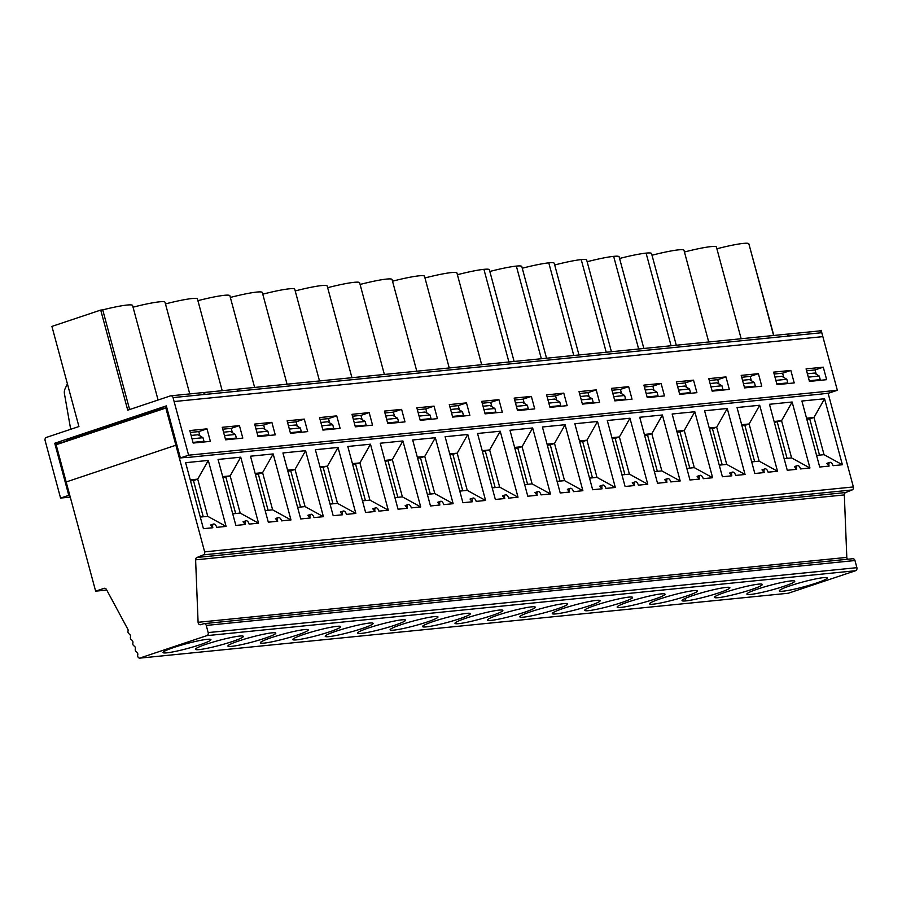 <?xml version="1.0" encoding="UTF-8"?>
<svg xmlns="http://www.w3.org/2000/svg" width="902" height="902" viewBox="0 0 902 902"><rect width="100%" height="100%" fill="white"/><g stroke="black" fill="none" stroke-linecap="round" stroke-linejoin="round"><path stroke-width="1.35" d="M70.255 497.103L60.569 498.073L45.1 440.458A2.481 2.12 84.3 0 1 46.476 437.391L78.925 426.533L51.91 326.411L100.72 310.074L127.734 410.185L170.388 395.899A2.481 2.12 84.3 0 1 173.049 397.602L188.608 455.194L180.377 457.945L186.511 457.337M205.487 394.388L237.925 391.141A2.481 2.12 -95.7 0 0 235.264 389.438M67.402 383.824L65.079 388.773A7.441 6.348 84.3 0 0 64.448 393.768L70.683 429.284M722.209 464.857L712.433 428.63L709.491 428.924M709.231 427.954L716.695 427.21L727.26 408.493L704.586 410.76L722.401 476.752L731.804 475.816A3.721 1.905 71.5 0 1 732.548 472.096A3.721 1.905 71.5 0 1 735.66 475.422L745.063 474.486L726.73 464.395L716.695 427.21L712.433 428.63M774.096 421.459L781.56 420.715L792.136 402.01L809.94 467.991L791.595 457.912L784.131 458.656M791.595 457.912L781.56 420.715L774.367 422.429M726.73 464.395L719.266 465.15M819.512 455.115L809.737 418.889L806.794 419.193M806.535 418.212L813.999 417.468L824.563 398.763L842.378 464.744L824.033 454.664L813.999 417.468L809.737 418.889M754.636 461.61L744.872 425.383L741.929 425.676M741.669 424.707L749.122 423.963L759.698 405.246L777.501 471.239L759.157 461.159L749.122 423.963L744.872 425.383M787.074 458.363L777.298 422.136M824.033 454.664L816.569 455.409M759.157 461.159L751.704 461.903M139.562 658.156A2.481 2.12 -95.7 0 1 137.735 654.953A2.481 2.12 -95.7 0 0 136.518 651.954A2.481 2.12 -95.7 0 1 135.3 648.966A2.481 2.12 -95.7 0 0 134.094 645.967A2.481 2.12 -95.7 0 1 132.876 642.968A2.481 2.12 -95.7 0 0 131.669 639.98A2.481 2.12 -95.7 0 1 130.452 636.981A2.481 2.12 -95.7 0 0 129.234 633.982A2.481 2.12 -95.7 0 1 128.028 630.994A2.481 2.12 -95.7 0 0 128.005 629.562L106.436 589.468A2.481 2.12 -95.7 0 0 104.012 588.352L95.635 591.16L66.173 481.972L175.89 445.227L66.173 481.972L56.127 444.754L165.844 408.02L204.653 551.855L853.371 486.945A2.481 2.12 84.3 0 1 852.108 489.955L845.704 492.537A2.481 2.12 84.3 0 0 844.328 494.916L195.61 559.838L198.09 622.301A2.481 2.12 -95.7 0 0 200.853 624.646L203.593 623.733A2.481 2.12 -95.7 0 1 203.987 623.643L852.706 558.733A2.481 2.12 84.3 0 1 854.972 560.525L206.254 625.436L208.182 632.584A2.481 2.12 -95.7 0 1 206.806 635.639L139.562 658.156L788.28 593.245L855.524 570.729A2.481 2.12 -95.7 0 0 856.9 567.674L854.972 560.525M106.752 590.043L95.635 591.16M726.144 587.394A24.794 2.458 -15.1 0 1 729.898 587.698A24.794 2.458 -15.1 0 1 712.975 594.722A24.794 2.458 -15.1 0 1 685.779 600.912A24.794 2.458 -15.1 0 1 682.025 600.619A24.794 2.458 -15.1 0 1 698.949 593.595A24.794 2.458 -15.1 0 1 726.144 587.394M751.276 589.626A24.794 2.458 -15.1 0 1 718.206 597.665A24.794 2.458 -15.1 0 1 714.463 597.372A24.794 2.458 -15.1 0 1 737.757 588.532A24.794 2.458 -15.1 0 1 762.337 584.451A24.794 2.458 -15.1 0 1 751.276 589.626M783.714 586.379A24.794 2.458 -15.1 0 1 750.644 594.429A24.794 2.458 -15.1 0 1 746.901 594.125A24.794 2.458 -15.1 0 1 770.195 585.285A24.794 2.458 -15.1 0 1 794.763 581.204A24.794 2.458 -15.1 0 1 783.714 586.379M816.141 583.132A24.794 2.458 -15.1 0 1 783.083 591.182A24.794 2.458 -15.1 0 1 779.328 590.878A24.794 2.458 -15.1 0 1 802.622 582.038A24.794 2.458 -15.1 0 1 827.202 577.957A24.794 2.458 -15.1 0 1 816.141 583.132M686.399 596.109A24.794 2.458 -15.1 0 1 653.341 604.16A24.794 2.458 -15.1 0 1 649.587 603.855A24.794 2.458 -15.1 0 1 672.881 595.027A24.794 2.458 -15.1 0 1 697.46 590.945A24.794 2.458 -15.1 0 1 686.399 596.109M653.973 599.356A24.794 2.458 -15.1 0 1 620.903 607.407A24.794 2.458 -15.1 0 1 617.16 607.102A24.794 2.458 -15.1 0 1 640.454 598.274A24.794 2.458 -15.1 0 1 665.022 594.192A24.794 2.458 -15.1 0 1 653.973 599.356M621.534 602.604A24.794 2.458 -15.1 0 1 588.465 610.654A24.794 2.458 -15.1 0 1 584.721 610.35A24.794 2.458 -15.1 0 1 608.016 601.51A24.794 2.458 -15.1 0 1 632.595 597.44A24.794 2.458 -15.1 0 1 621.534 602.604M589.096 605.851A24.794 2.458 -15.1 0 1 556.038 613.901A24.794 2.458 -15.1 0 1 552.283 613.597A24.794 2.458 -15.1 0 1 575.577 604.757A24.794 2.458 -15.1 0 1 600.157 600.676A24.794 2.458 -15.1 0 1 589.096 605.851M524.231 612.345A24.794 2.458 -15.1 0 1 491.162 620.384A24.794 2.458 -15.1 0 1 487.418 620.091A24.794 2.458 -15.1 0 1 510.712 611.252A24.794 2.458 -15.1 0 1 535.281 607.17A24.794 2.458 -15.1 0 1 524.231 612.345M556.658 609.098A24.794 2.458 -15.1 0 1 523.6 617.148A24.794 2.458 -15.1 0 1 519.845 616.844A24.794 2.458 -15.1 0 1 543.139 608.004A24.794 2.458 -15.1 0 1 567.719 603.923A24.794 2.458 -15.1 0 1 556.658 609.098M199.872 644.795A24.794 2.458 -15.1 0 1 166.802 652.845A24.794 2.458 -15.1 0 1 163.059 652.541A24.794 2.458 -15.1 0 1 186.353 643.712A24.794 2.458 -15.1 0 1 210.933 639.631A24.794 2.458 -15.1 0 1 199.872 644.795M232.31 641.548A24.794 2.458 -15.1 0 1 199.241 649.598A24.794 2.458 -15.1 0 1 195.497 649.293A24.794 2.458 -15.1 0 1 218.791 640.465A24.794 2.458 -15.1 0 1 243.371 636.384A24.794 2.458 -15.1 0 1 232.31 641.548M264.737 638.3A24.794 2.458 -15.1 0 1 231.679 646.351A24.794 2.458 -15.1 0 1 227.924 646.058A24.794 2.458 -15.1 0 1 251.218 637.218A24.794 2.458 -15.1 0 1 275.798 633.136A24.794 2.458 -15.1 0 1 264.737 638.3M297.175 635.064A24.794 2.458 -15.1 0 1 264.117 643.103A24.794 2.458 -15.1 0 1 260.362 642.81A24.794 2.458 -15.1 0 1 283.656 633.971A24.794 2.458 -15.1 0 1 308.236 629.889A24.794 2.458 -15.1 0 1 297.175 635.064M329.613 631.817A24.794 2.458 -15.1 0 1 296.544 639.868A24.794 2.458 -15.1 0 1 292.8 639.563A24.794 2.458 -15.1 0 1 316.095 630.723A24.794 2.458 -15.1 0 1 340.674 626.642A24.794 2.458 -15.1 0 1 329.613 631.817M362.052 628.57A24.794 2.458 -15.1 0 1 328.982 636.62A24.794 2.458 -15.1 0 1 325.239 636.316A24.794 2.458 -15.1 0 1 348.533 627.476A24.794 2.458 -15.1 0 1 373.112 623.395A24.794 2.458 -15.1 0 1 362.052 628.57M394.49 625.323A24.794 2.458 -15.1 0 1 361.42 633.373A24.794 2.458 -15.1 0 1 357.677 633.069A24.794 2.458 -15.1 0 1 380.971 624.229A24.794 2.458 -15.1 0 1 405.539 620.159A24.794 2.458 -15.1 0 1 394.49 625.323M426.917 622.076A24.794 2.458 -15.1 0 1 393.858 630.126A24.794 2.458 -15.1 0 1 390.104 629.822A24.794 2.458 -15.1 0 1 413.398 620.993A24.794 2.458 -15.1 0 1 437.977 616.912A24.794 2.458 -15.1 0 1 426.917 622.076M459.355 618.828A24.794 2.458 -15.1 0 1 426.296 626.879A24.794 2.458 -15.1 0 1 422.542 626.574A24.794 2.458 -15.1 0 1 445.836 617.746A24.794 2.458 -15.1 0 1 470.416 613.664A24.794 2.458 -15.1 0 1 459.355 618.828M491.793 615.581A24.794 2.458 -15.1 0 1 458.723 623.632A24.794 2.458 -15.1 0 1 454.98 623.338A24.794 2.458 -15.1 0 1 478.274 614.499A24.794 2.458 -15.1 0 1 502.854 610.417A24.794 2.458 -15.1 0 1 491.793 615.581M710.088 383.508L717.022 382.82L721.961 385.774L711.001 386.868M721.961 385.774L722.93 389.371L711.971 390.476M722.93 389.371L720.01 390.352M752.448 387.105L755.357 386.124L754.388 382.527L749.461 379.573L742.526 380.261M755.357 386.124L744.398 387.229M754.388 382.527L743.428 383.621M775.867 380.385L786.826 379.28L787.796 382.888L776.836 383.981M774.965 377.025L781.899 376.326L786.826 379.28M787.796 382.888L784.887 383.857M808.305 377.137L819.253 376.044L820.222 379.641L817.313 380.61M819.253 376.044L814.326 373.078L807.391 373.778M809.274 380.734L820.222 379.641M847.609 559.24A2.481 2.12 84.3 0 1 846.809 557.391L844.328 494.916M828.07 393.137L853.371 486.945M792.136 402.01L769.462 404.276L787.266 470.258L796.669 469.322L794.437 466.616L797.424 465.601A3.721 1.905 71.5 0 0 796.669 469.322M797.424 465.601A3.721 1.905 71.5 0 1 800.536 468.939L809.94 467.991M786.668 334.259L789.329 335.961L237.914 391.118A2.481 2.12 -95.7 0 0 235.354 389.382M188.608 455.194L837.338 390.284L821.147 330.335L822.861 336.638L174.131 401.548M816.209 374.206L815.047 369.933L823.267 367.17L826.649 379.674L809.455 381.399L806.084 368.895L823.267 367.17M815.047 369.933L806.591 370.778M837.338 390.284L829.107 393.035L820.978 394.084L186.579 457.562M712.152 391.141L729.335 389.416L725.963 376.912L708.769 378.637L712.152 391.141M741.207 375.39L758.402 373.665L761.773 386.169L744.578 387.894L741.207 375.39M773.645 372.143L790.84 370.418L794.211 382.922L777.017 384.647L773.645 372.143M693.525 380.159L696.908 392.663L679.713 394.377L676.342 381.873L693.525 380.159L685.306 382.91L676.85 383.756M661.098 383.406L664.47 395.91L647.275 397.624L643.904 385.12L661.098 383.406L652.868 386.157L644.411 387.003M628.66 386.654L632.031 399.158L614.837 400.871L611.466 388.367L628.66 386.654L620.441 389.405L611.973 390.25M596.222 389.889L599.593 402.393L582.41 404.119L579.028 391.615L596.222 389.889L588.003 392.652L579.535 393.498M517.534 410.613L534.728 408.888L531.357 396.384L514.163 398.109L517.534 410.613M563.784 393.137L567.166 405.641L549.972 407.366L546.601 394.862L563.784 393.137L555.564 395.899L547.108 396.745M189.803 430.558L206.998 428.845L210.369 441.349L193.186 443.062L189.803 430.558M287.118 420.828L304.301 419.103L307.683 431.607L290.489 433.332L287.118 420.828M384.421 411.087L401.615 409.373L404.987 421.877L387.792 423.59L384.421 411.087M351.983 414.334L369.177 412.609L372.549 425.113L355.354 426.838L351.983 414.334M481.724 401.356L498.919 399.631L502.29 412.135L485.096 413.86L481.724 401.356M319.545 417.581L336.739 415.856L340.11 428.36L322.927 430.085L319.545 417.581M254.68 424.075L271.874 422.35L275.245 434.854L258.051 436.579L254.68 424.075M222.242 427.311L239.436 425.597L242.807 438.101L225.613 439.815L222.242 427.311M416.859 407.839L434.042 406.125L437.425 418.629L420.231 420.343L416.859 407.839M449.286 404.592L466.481 402.878L469.852 415.382L452.669 417.096L449.286 404.592M206.254 625.436A2.481 2.12 -95.7 0 0 203.987 623.643M842.378 464.744L832.974 465.691A3.721 1.905 71.5 0 0 829.863 462.354L826.863 463.357L829.107 466.075L819.704 467.022L801.901 401.029L824.563 398.763M761.998 469.863L764.231 472.569L754.827 473.505L737.024 407.524L759.698 405.246M822.827 336.638L821.767 332.714A2.481 2.12 -95.7 0 0 819.106 331.011M773.6 335.499L748.863 243.844A36.215 3.597 164.9 0 0 716.887 248.772M749.235 245.209L773.803 335.476M819.298 330.944L821.147 330.335M222.196 390.701L197.459 298.99A36.215 3.597 164.9 0 0 165.472 303.918M254.623 387.432L229.886 295.743A36.215 3.597 164.9 0 0 197.91 300.67M287.061 384.184L262.324 292.507A36.215 3.597 164.9 0 0 230.348 297.435M319.5 380.937L294.762 289.26A36.215 3.597 164.9 0 0 262.775 294.187M351.938 377.69L327.2 286.013A36.215 3.597 164.9 0 0 295.213 290.94M384.365 374.443L359.627 282.766A36.215 3.597 164.9 0 0 327.651 287.693M416.803 371.196L392.066 279.519A36.215 3.597 164.9 0 0 360.09 284.446M449.241 367.948L424.504 276.271A36.215 3.597 164.9 0 0 392.528 281.198M481.679 364.712L456.942 273.024A36.215 3.597 164.9 0 0 424.955 277.951M514.117 361.465L489.38 269.788A36.215 3.597 164.9 0 0 483.912 269.337A36.215 3.597 164.9 0 0 457.393 274.715M546.544 358.218L521.807 266.541A36.215 3.597 164.9 0 0 516.35 266.09A36.215 3.597 164.9 0 0 489.831 271.468M578.983 354.971L554.245 263.294A36.215 3.597 164.9 0 0 548.788 262.854A36.215 3.597 164.9 0 0 522.269 268.221M611.421 351.724L586.683 260.047A36.215 3.597 164.9 0 0 581.226 259.607A36.215 3.597 164.9 0 0 554.696 264.974M643.859 348.476L619.122 256.799A36.215 3.597 164.9 0 0 613.653 256.36A36.215 3.597 164.9 0 0 587.134 261.727M676.286 345.229L651.548 253.552A36.215 3.597 164.9 0 0 646.091 253.112A36.215 3.597 164.9 0 0 619.573 258.479M708.724 341.993L683.987 250.305A36.215 3.597 164.9 0 0 652.011 255.232M741.162 338.746L716.425 247.069A36.215 3.597 164.9 0 0 684.438 251.996M189.758 393.915L165.021 302.26A36.215 3.597 164.9 0 0 133.045 307.187M158.087 400.014L132.583 305.485A36.215 3.597 164.9 0 0 102.727 309.871L129.629 409.553M100.72 310.074L102.727 309.871M482.175 450.673L489.639 449.929L482.446 451.643M495.153 487.576L485.389 451.35M499.674 487.114L489.639 449.929L500.215 431.212L518.019 497.205L499.674 487.114L492.221 487.869M222.693 476.639L230.157 475.884L240.733 457.179L218.059 459.445L235.862 525.438L245.265 524.49A3.721 1.905 71.5 0 1 246.02 520.781A3.721 1.905 71.5 0 1 249.132 524.107L258.536 523.171L240.191 513.08L232.727 513.824M203.243 516.778L193.468 480.563L190.525 480.856M190.266 479.875L197.718 479.131L208.294 460.426L226.098 526.418L207.753 516.327L197.718 479.131L193.468 480.563M320.007 466.898L327.46 466.154L320.266 467.867M449.748 453.92L457.201 453.165L450.008 454.89M384.872 460.403L392.336 459.659L402.912 440.954L380.238 443.22L398.041 509.213L407.445 508.266A3.721 1.905 71.5 0 1 408.2 504.545A3.721 1.905 71.5 0 1 411.312 507.882L420.715 506.935L402.371 496.855L394.907 497.6M240.191 513.08L230.157 475.884L222.963 477.609M467.247 490.361L457.201 453.165L467.777 434.46L485.58 500.452L467.247 490.361L459.783 491.105M402.371 496.855L392.336 459.659L385.131 461.384M300.546 507.048L290.771 470.821L287.828 471.115M287.569 470.145L295.033 469.401L305.598 450.684L282.935 452.962L300.738 518.943L310.141 518.007A3.721 1.905 71.5 0 1 310.886 514.287A3.721 1.905 71.5 0 1 313.997 517.613L323.401 516.677L305.068 506.597L295.033 469.401L290.771 470.821M272.63 509.833L262.595 472.648L273.171 453.932L250.497 456.198L268.3 522.19L277.703 521.255A3.721 1.905 71.5 0 1 278.459 517.534A3.721 1.905 71.5 0 1 281.571 520.86L290.974 519.924L272.63 509.833L265.165 510.588M337.506 503.35L327.46 466.154L338.036 447.437L315.362 449.715L333.176 515.696L342.58 514.76A3.721 1.905 71.5 0 1 343.324 511.039A3.721 1.905 71.5 0 1 346.436 514.377L355.839 513.43L337.506 503.35L330.042 504.094M352.434 463.651L359.898 462.906L352.705 464.631M268.108 510.295L258.333 474.069L255.39 474.362M255.131 473.392L262.595 472.648L258.333 474.069M430.288 494.059L420.512 457.844L417.57 458.137M417.31 457.167L424.774 456.412L435.339 437.707L412.676 439.973L430.479 505.966L439.883 505.019A3.721 1.905 71.5 0 1 440.627 501.298A3.721 1.905 71.5 0 1 443.739 504.635L453.142 503.699L434.809 493.608L424.774 456.412L420.512 457.844M462.726 490.812L452.951 454.597M201.045 442.273L203.965 441.303L202.984 437.707L198.057 434.741L191.123 435.44M202.984 437.707L192.025 438.8M203.965 441.303L193.005 442.397M223.561 432.193L230.495 431.506L235.422 434.46L224.463 435.553M235.422 434.46L236.392 438.056L233.483 439.037M236.392 438.056L225.432 439.15M265.921 435.79L268.83 434.809L267.86 431.212L262.933 428.258L255.999 428.946M268.83 434.809L257.871 435.903M267.86 431.212L256.901 432.306M288.426 425.699L295.36 425.011L300.298 427.965L289.339 429.059M300.298 427.965L301.268 431.562L298.348 432.543M301.268 431.562L290.309 432.667M320.864 422.452L327.798 421.764L332.725 424.718L321.766 425.823M332.725 424.718L333.706 428.326L330.786 429.296M333.706 428.326L322.747 429.42M354.204 422.576L365.163 421.471L366.133 425.079L355.174 426.172M365.163 421.471L360.236 418.517L353.302 419.216M366.133 425.079L363.224 426.048M385.74 415.969L392.674 415.27L397.602 418.235L386.642 419.329M397.602 418.235L398.571 421.832L395.662 422.801M398.571 421.832L387.612 422.925M418.167 412.721L425.101 412.022L430.04 414.988L419.08 416.081M430.04 414.988L431.009 418.584L428.089 419.554M431.009 418.584L420.05 419.678M460.527 416.318L463.448 415.337L462.467 411.74L457.539 408.786L450.605 409.474M463.448 415.337L452.488 416.431M462.467 411.74L451.519 412.834M483.044 406.227L489.978 405.539L494.905 408.493L483.946 409.587M494.905 408.493L495.875 412.09L484.915 413.184M495.875 412.09L492.966 413.071M370.474 444.201L388.277 510.182L369.933 500.103L359.898 462.906L370.474 444.201L347.8 446.467L365.603 512.46L375.007 511.513L372.752 508.796L375.762 507.792A3.721 1.905 71.5 0 0 375.007 511.513M369.933 500.103L362.48 500.847M375.762 507.792A3.721 1.905 71.5 0 1 378.874 511.13L388.277 510.182M226.098 526.418L216.694 527.354A3.721 1.905 71.5 0 0 213.582 524.017L210.572 525.032L212.827 527.738L203.424 528.685L185.62 462.692L208.294 460.426M277.703 521.255L275.448 518.537L278.459 517.534M518.019 497.205L508.615 498.141A3.721 1.905 71.5 0 0 505.503 494.815L502.493 495.818L504.748 498.535L495.345 499.471L477.541 433.479L500.215 431.212M245.265 524.49L243.01 521.784L246.02 520.781M305.068 506.597L297.604 507.341M310.141 518.007L307.886 515.29L310.886 514.287M207.753 516.327L200.3 517.072M407.445 508.266L405.19 505.56L408.2 504.545M342.58 514.76L340.313 512.043L343.324 511.039M402.912 440.954L420.715 506.935M240.733 457.179L258.536 523.171M467.777 434.46L445.103 436.726L462.918 502.718L472.321 501.771L470.055 499.065L473.065 498.062A3.721 1.905 71.5 0 0 472.321 501.771M473.065 498.062A3.721 1.905 71.5 0 1 476.177 501.388L485.58 500.452M550.457 493.958L541.053 494.894A3.721 1.905 71.5 0 0 537.942 491.567L534.931 492.571L537.186 495.288L527.783 496.224L509.98 430.243L532.654 427.965L550.457 493.958L532.112 483.878L522.078 446.682L532.654 427.965M434.809 493.608L427.345 494.352M439.883 505.019L437.628 502.313L440.627 501.298M273.171 453.932L290.974 519.924M435.339 437.707L453.142 503.699M338.036 447.437L355.839 513.43M305.598 450.684L323.401 516.677M505.503 494.815A3.721 1.905 71.5 0 0 504.748 498.535M213.582 524.017A3.721 1.905 71.5 0 0 212.827 527.738M852.108 489.955L203.378 554.865L196.986 557.459A2.481 2.12 -95.7 0 0 195.61 559.838M203.378 554.865A2.481 2.12 -95.7 0 0 204.653 551.855M537.942 491.567A3.721 1.905 71.5 0 0 537.186 495.288M532.112 483.878L524.648 484.622M582.895 490.711L573.492 491.658A3.721 1.905 71.5 0 0 570.368 488.32L567.369 489.324L569.624 492.041L560.221 492.977L542.418 426.996L565.08 424.718L582.895 490.711L564.551 480.631L557.086 481.375M516.384 406.34L527.343 405.246L528.313 408.843L517.353 409.948M528.313 408.843L525.404 409.824M515.482 402.98L522.416 402.292L527.343 405.246M527.591 484.329L517.816 448.102L514.884 448.395M514.614 447.426L522.078 446.682L517.816 448.102M524.288 403.408L523.126 399.135L531.357 396.384M560.029 481.082L550.254 444.855L547.311 445.148M547.052 444.179L554.516 443.434L565.08 424.718M564.551 480.631L554.516 443.434L550.254 444.855M570.368 488.32A3.721 1.905 71.5 0 0 569.624 492.041M523.126 399.135L514.67 399.981M629.957 418.235L647.76 484.216L629.416 474.136L619.381 436.94L629.957 418.235L607.283 420.501L625.086 486.494L634.489 485.547L632.234 482.841L635.245 481.826A3.721 1.905 71.5 0 0 634.489 485.547M680.198 480.98L670.795 481.916A3.721 1.905 71.5 0 0 667.683 478.579L664.673 479.593L666.928 482.299L657.524 483.247L639.721 417.254L662.395 414.988L680.198 480.98L661.854 470.889L654.39 471.633M622.707 400.082L625.616 399.112L624.646 395.516L619.719 392.55L612.785 393.249M624.894 474.587L615.13 438.372L612.187 438.665M611.928 437.684L619.381 436.94L615.13 438.372M621.591 393.678L620.441 389.405M657.332 471.34L647.557 435.125L644.626 435.418M644.355 434.448L651.819 433.693L662.395 414.988M661.854 470.889L651.819 433.693L647.557 435.125M667.683 478.579A3.721 1.905 71.5 0 0 666.928 482.299M645.223 390.002L652.157 389.303L657.084 392.269L658.054 395.865L647.095 396.959M654.029 390.431L652.868 386.157M597.519 421.482L615.322 487.463L596.989 477.383L586.954 440.187L597.519 421.482L574.845 423.748L592.659 489.741L602.062 488.794L599.796 486.088L602.807 485.073A3.721 1.905 71.5 0 0 602.062 488.794M590.269 403.329L593.189 402.36L592.219 398.752L587.281 395.798L580.347 396.497M592.467 477.834L582.692 441.608L579.749 441.912M579.49 440.931L586.954 440.187L582.692 441.608M589.153 396.925L588.003 392.652M629.416 474.136L621.963 474.88M635.245 481.826A3.721 1.905 71.5 0 1 638.357 485.163L647.76 484.216M557.842 406.577L560.751 405.607L559.781 401.999L554.854 399.045L547.909 399.744M556.714 400.161L555.564 395.899M596.989 477.383L589.525 478.128M602.807 485.073A3.721 1.905 71.5 0 1 605.918 488.41L615.322 487.463M777.501 471.239L768.098 472.186A3.721 1.905 71.5 0 0 764.986 468.848A3.721 1.905 71.5 0 0 764.231 472.569M829.863 462.354A3.721 1.905 71.5 0 0 829.107 466.075M731.804 475.816L729.549 473.099L732.548 472.096M61.979 442.803L54.729 443.243L68.778 495.322L69.747 495.232M68.778 495.322L60.569 498.073M783.77 377.442L782.609 373.18L774.153 374.026M751.332 380.689L750.182 376.416L741.715 377.262M718.894 383.936L717.744 379.663L709.276 380.509M782.609 373.18L790.84 370.418M750.182 376.416L758.402 373.665M717.744 379.663L725.963 376.912M560.751 405.607L549.792 406.701M559.781 401.999L548.822 403.104M593.189 402.36L582.23 403.453M592.219 398.752L581.26 399.857M625.616 399.112L614.657 400.206M624.646 395.516L613.687 396.609M657.084 392.269L646.125 393.362M678.563 390.115L689.523 389.021L690.492 392.618L679.533 393.712M397.85 497.306L388.074 461.091M365.411 500.554L355.647 464.327M332.985 503.801L323.209 467.574M235.67 513.531L225.906 477.316M689.771 468.093L679.995 431.878L677.052 432.171M658.054 395.865L655.145 396.835M689.523 389.021L684.595 386.067L677.65 386.755M690.492 392.618L687.583 393.599M66.658 441.236L66.365 440.176L161.706 408.245L161.988 409.305M676.793 431.201L684.257 430.446L694.822 411.74L712.636 477.733L694.292 467.642L684.257 430.446L679.995 431.878M694.292 467.642L686.828 468.386M459.411 409.903L458.261 405.629L449.794 406.475M426.973 413.15L425.823 408.877L417.367 409.722M232.366 432.622L231.216 428.349L222.749 429.194M264.805 429.375L263.643 425.101L255.187 425.947M329.67 422.88L328.52 418.607L320.052 419.464M491.849 406.655L490.699 402.382L482.232 403.228M362.108 419.644L360.958 415.371L352.49 416.217M394.546 416.397L393.385 412.124L384.928 412.969M297.232 426.127L296.082 421.854L287.625 422.7M199.928 435.869L198.778 431.596L190.311 432.441M686.456 387.183L685.306 382.91M161.706 408.245L165.449 408.144M54.729 443.243L166.329 405.877L180.377 457.945M61.9 442.532L66.579 440.965M166.746 407.422L165.37 407.884M165.844 408.02L166.881 407.907M712.636 477.733L703.233 478.669A3.721 1.905 71.5 0 0 700.121 475.343A3.721 1.905 71.5 0 0 699.366 479.063L689.962 479.999L672.159 414.007L694.822 411.74M699.366 479.063L697.111 476.346L700.121 475.343M458.261 405.629L466.481 402.878M425.823 408.877L434.042 406.125M231.216 428.349L239.436 425.597M263.643 425.101L271.874 422.35M328.52 418.607L336.739 415.856M490.699 402.382L498.919 399.631M360.958 415.371L369.177 412.609M393.385 412.124L401.615 409.373M296.082 421.854L304.301 419.103M198.778 431.596L206.998 428.845M727.26 408.493L745.063 474.486M173.049 397.602L205.476 394.366L203.209 392.573L170.782 395.82M104.012 588.352L104.812 588.273M685.779 600.912L685.114 598.466M855.524 570.729L206.806 635.639M856.9 567.674L208.182 632.584M846.809 557.391L198.09 622.301M789.329 335.961L821.767 332.714M508.908 361.984L483.912 269.337M671.088 345.759L646.091 253.112M573.785 355.489L548.788 262.854M606.223 352.242L581.226 259.607M541.347 358.737L516.35 266.09M196.986 557.459L845.704 492.537M638.65 348.995L613.653 256.36M203.502 392.562L787.063 334.146M787.063 334.18L819.501 330.933M764.986 468.848L761.987 469.852"/></g></svg>
